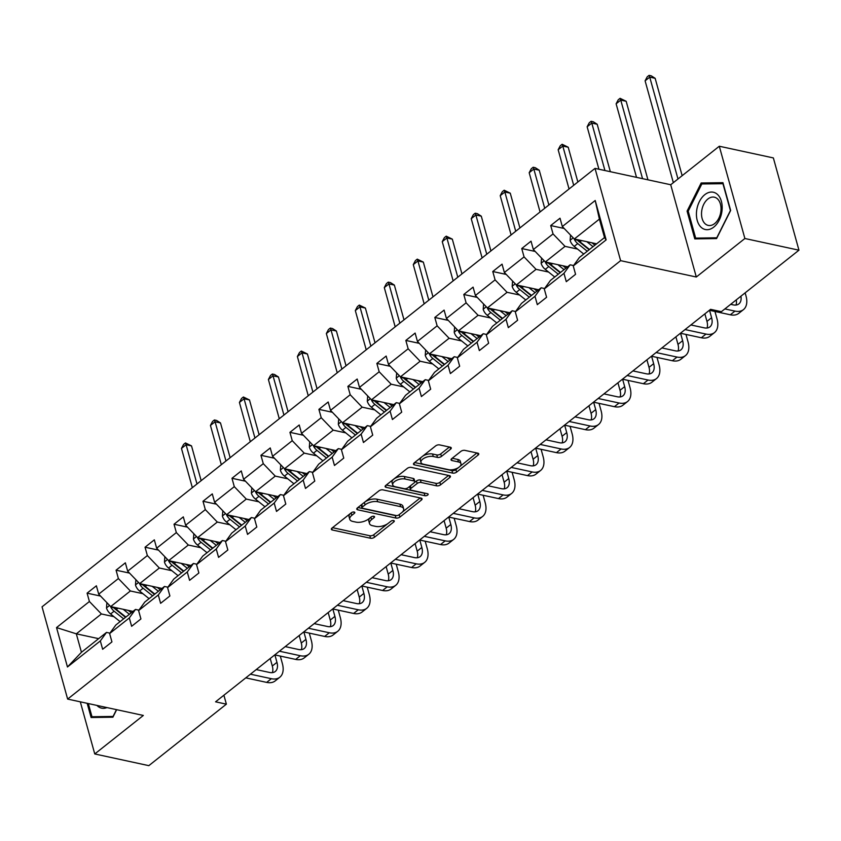 <?xml version="1.0" encoding="UTF-8"?>
<svg xmlns="http://www.w3.org/2000/svg" width="841" height="841" viewBox="0 0 841 841"><rect width="100%" height="100%" fill="white"/><g stroke="black" fill="none" stroke-linecap="round" stroke-linejoin="round"><path stroke-width="1.26" d="M354.135 512.022A2.018 0.946 164.5 0 0 351.38 512.716L332.006 528.074A2.88 1.356 164.5 0 0 331.354 529.304A2.88 1.356 164.5 0 0 332.3 529.977L370.513 538.24A2.88 1.356 164.5 0 0 374.466 537.252L393.83 521.893A2.018 0.946 164.5 0 0 394.292 521.031A2.018 0.946 164.5 0 0 393.62 520.558A2.018 0.946 164.5 0 0 390.865 521.252L388.353 523.239A9.219 4.342 164.5 0 1 375.727 526.392L372.542 525.709A9.219 4.342 164.5 0 1 369.493 523.544A9.219 4.342 164.5 0 1 371.585 519.612L374.087 517.625A2.018 0.946 164.5 0 0 374.55 516.763A2.018 0.946 164.5 0 0 373.877 516.29A2.018 0.946 164.5 0 0 371.123 516.984L368.61 518.971A9.219 4.342 164.5 0 1 355.985 522.124L352.8 521.441A9.219 4.342 164.5 0 1 349.751 519.275A9.219 4.342 164.5 0 1 351.843 515.344L354.345 513.357A2.018 0.946 164.5 0 0 354.807 512.495A2.018 0.946 164.5 0 0 354.135 512.022M450.618 449.126A2.88 1.356 164.5 0 0 451.27 447.896A2.88 1.356 164.5 0 0 450.324 447.223L439.601 444.9A2.88 1.356 164.5 0 0 435.659 445.888L414.14 462.949A2.88 1.356 164.5 0 0 413.488 464.179A2.88 1.356 164.5 0 0 414.445 464.852L452.658 473.115A2.88 1.356 164.5 0 0 456.6 472.127L478.108 455.065A2.88 1.356 164.5 0 0 478.76 453.835A2.88 1.356 164.5 0 0 477.814 453.162L464.863 450.366A2.88 1.356 164.5 0 0 460.921 451.354L451.712 458.65A2.88 1.356 164.5 0 0 451.06 459.88A2.88 1.356 164.5 0 0 452.006 460.553L458.429 461.94A7.706 3.627 164.5 0 1 460.973 463.748A7.706 3.627 164.5 0 1 457.115 468.342A7.706 3.627 164.5 0 1 448.674 469.677L423.517 464.243A7.706 3.627 164.5 0 1 420.973 462.434A7.706 3.627 164.5 0 1 424.842 457.84A7.706 3.627 164.5 0 1 433.273 456.505L437.467 457.409A2.88 1.356 164.5 0 0 441.42 456.421L450.618 449.126L450.082 447.17M696.306 277.015L744.884 238.508L798.95 250.187L773.363 157.929L719.297 146.239L670.719 184.747L595.029 168.389L620.616 260.657L696.306 277.015L670.719 184.747M80.305 701.825L94.76 753.957L143.338 715.449L67.637 699.092L620.616 260.657M94.76 753.957L148.825 765.646L226.376 704.159L223.895 695.213M798.95 250.187L721.399 311.675L710.582 309.341L215.569 701.825L226.376 704.159M382.897 489.861A2.88 1.356 164.5 0 0 378.955 490.85L357.436 507.901A2.88 1.356 164.5 0 0 356.784 509.131A2.88 1.356 164.5 0 0 357.74 509.814L395.953 518.067A2.88 1.356 164.5 0 0 399.895 517.078L421.415 500.027A2.88 1.356 164.5 0 0 422.066 498.797A2.88 1.356 164.5 0 0 421.11 498.124L382.897 489.861M385.788 485.425L407.307 468.374A2.88 1.356 164.5 0 1 411.249 467.386L449.462 475.638A2.88 1.356 164.5 0 1 450.419 476.321A2.88 1.356 164.5 0 1 449.767 477.551L440.558 484.847A2.88 1.356 164.5 0 1 436.605 485.835L421.11 482.482A2.88 1.356 164.5 0 0 417.168 483.47L411.06 488.316A2.88 1.356 164.5 0 0 410.408 489.546A2.88 1.356 164.5 0 0 411.354 490.219L427.491 493.709A2.018 0.946 164.5 0 1 428.153 494.182A2.018 0.946 164.5 0 1 427.144 495.381A2.018 0.946 164.5 0 1 424.936 495.727L386.093 487.328A2.88 1.356 164.5 0 1 385.136 486.655A2.88 1.356 164.5 0 1 385.788 485.425M744.884 238.508L719.297 146.239M573.257 265.956L579.428 257.451L604.511 237.561L606.13 239.895L573.257 265.956L575.57 274.313L566.287 281.672L563.964 273.325L544.274 288.936L546.597 297.283L537.304 304.652L534.992 296.295L515.302 311.906L517.614 320.263L508.332 327.622L506.009 319.275L486.319 334.886L488.642 343.233L479.349 350.602L477.036 342.245L457.346 357.856L459.659 366.213L450.377 373.572L448.053 365.225L428.374 380.836L430.687 389.183L421.394 396.553L419.081 388.195L399.391 403.806L401.704 412.164L392.421 419.522L390.108 411.165L370.418 426.776L372.731 435.133L363.449 442.503L361.125 434.145L341.435 449.756L343.759 458.114L334.466 465.472L332.153 457.115L312.463 472.726L314.776 481.084L305.493 488.442L303.17 480.095L283.48 495.706L285.803 504.053L276.51 511.423L274.198 503.065L254.508 518.676L256.82 527.034L247.538 534.392L245.225 526.045L225.535 541.657L227.848 550.003L218.565 557.373L216.242 549.015L196.552 564.626L198.875 572.984L189.582 580.343L187.27 571.996L167.58 587.607L169.893 595.954L160.61 603.323L158.287 594.965L138.597 610.577L140.92 618.934L131.627 626.293L129.314 617.946L109.624 633.557L111.937 641.904L102.655 649.273L100.331 640.916L67.459 666.987L56.536 627.586L89.409 601.515L87.096 593.157L96.379 585.799L98.702 594.156L118.381 578.545L116.069 570.187L125.362 562.829L127.674 571.176L147.364 555.565L145.051 547.218L154.334 539.848L156.647 548.206L176.337 532.595L174.024 524.237L183.306 516.879L185.63 525.226L205.32 509.614L202.996 501.268L212.289 493.898L214.602 502.256L234.292 486.645L231.979 478.287L241.262 470.928L243.585 479.275L263.275 463.664L260.952 455.317L270.245 447.948L272.558 456.306L292.248 440.695L289.935 432.337L299.217 424.978L301.53 433.325L321.22 417.714L318.907 409.367L328.19 401.998L330.513 410.355L350.203 394.744L347.88 386.387L357.173 379.028L359.485 387.386L379.175 371.775L376.863 363.417L386.145 356.048L388.468 364.405L408.158 348.794L405.835 340.437L415.128 333.078L417.441 341.435L437.131 325.824L434.818 317.467L444.101 310.098L446.424 318.455L466.103 302.844L463.79 294.487L473.084 287.128L475.396 295.485L495.086 279.874L492.773 271.517L502.056 264.158L504.369 272.505L524.059 256.894L521.746 248.547L531.028 241.178L533.352 249.535L553.042 233.924L550.718 225.567L560.011 218.208L562.324 226.555L595.207 200.494L606.13 239.895M595.029 168.389L42.05 606.824L67.637 699.092M567.643 266.797L545.336 261.971L565.026 246.36L577.546 249.062M565.026 246.36L553.042 233.924M545.336 261.971L533.352 249.535M544.274 288.936L550.456 280.421L570.145 264.81L563.964 273.325M573.551 265.546L570.145 264.81M538.671 289.767L516.363 284.941L536.053 269.33L548.563 272.042M536.053 269.33L524.059 256.894M516.363 284.941L504.369 272.505M515.302 311.906L521.483 303.401L541.162 287.79L534.992 296.295M544.579 288.526L541.162 287.79M509.699 312.736L487.381 307.922L507.07 292.311L519.591 295.012M507.07 292.311L495.086 279.874M487.381 307.922L475.396 295.485M486.319 334.886L492.5 326.371L512.19 310.76L506.009 319.275M515.596 311.496L512.19 310.76M480.716 335.717L458.408 330.891L478.098 315.28L490.618 317.993M478.098 315.28L466.103 302.844M458.408 330.891L446.424 318.455M457.346 357.856L463.528 349.351L483.218 333.74L477.036 342.245M486.624 334.476L483.218 333.74M451.743 358.686L429.425 353.872L449.115 338.261L461.635 340.962M449.115 338.261L437.131 325.824M429.425 353.872L417.441 341.435M428.374 380.836L434.545 372.321L454.235 356.71L448.053 365.225M457.641 357.446L454.235 356.71M422.76 381.667L400.453 376.842L420.143 361.231L432.663 363.932M420.143 361.231L408.158 348.794M400.453 376.842L388.468 364.405M399.391 403.806L405.572 395.291L425.262 379.68L419.081 388.195M428.668 380.426L425.262 379.68M393.788 404.637L371.48 399.822L391.17 384.211L403.68 386.913M391.17 384.211L379.175 371.775M371.48 399.822L359.485 387.386M370.418 426.776L376.589 418.271L396.279 402.66L390.108 411.165M399.685 403.396L396.279 402.66M364.805 427.617L342.497 422.792L362.187 407.181L374.708 409.882M362.187 407.181L350.203 394.744M342.497 422.792L330.513 410.355M341.435 449.756L347.617 441.241L367.307 425.63L361.125 434.145M370.713 426.366L367.307 425.63M335.832 450.587L313.525 445.762L333.215 430.15L345.735 432.863M333.215 430.15L321.22 417.714M313.525 445.762L301.53 433.325M312.463 472.726L318.644 464.221L338.334 448.61L332.153 457.115M341.74 449.346L338.334 448.61M306.86 473.567L284.542 468.742L304.232 453.131L316.752 455.833M304.232 453.131L292.248 440.695M284.542 468.742L272.558 456.306M283.48 495.706L289.661 487.191L309.351 471.58L303.17 480.095M312.757 472.316L309.351 471.58M277.877 496.537L255.569 491.712L275.259 476.101L287.78 478.813M275.259 476.101L263.275 463.664M255.569 491.712L243.585 479.275M254.508 518.676L260.689 510.172L280.379 494.561L274.198 503.065M283.785 495.296L280.379 494.561M248.904 519.517L226.597 514.692L246.287 499.081L258.797 501.783M246.287 499.081L234.292 486.645M226.597 514.692L214.602 502.256M225.535 541.657L231.706 533.141L251.396 517.53L245.225 526.045M254.802 518.266L251.396 517.53M219.921 542.487L197.614 537.662L217.304 522.051L229.824 524.763M217.304 522.051L205.32 509.614M197.614 537.662L185.63 525.226M196.552 564.626L202.734 556.122L222.423 540.511L216.242 549.015M225.83 541.247L222.423 540.511M190.949 565.467L168.642 560.642L188.331 545.031L200.841 547.733M188.331 545.031L176.337 532.595M168.642 560.642L156.647 548.206M167.58 587.607L173.761 579.092L193.441 563.481L187.27 571.996M196.847 564.216L193.441 563.481M161.966 588.437L139.659 583.612L159.348 568.001L171.869 570.713M159.348 568.001L147.364 555.565M139.659 583.612L127.674 571.176M138.597 610.577L144.778 602.072L164.468 586.461L158.287 594.965M167.874 587.197L164.468 586.461M132.994 611.407L110.686 606.592L130.376 590.981L142.896 593.683M130.376 590.981L118.381 578.545M110.686 606.592L98.702 594.156M109.624 633.557L115.806 625.042L135.496 609.431L129.314 617.946M138.902 610.167L135.496 609.431M98.628 638.655L76.321 633.83L101.393 613.951L113.913 616.663M101.393 613.951L89.409 601.515M56.536 627.586L76.321 633.83L81.44 652.29L106.513 632.411L100.331 640.916M604.511 237.561L599.391 219.112L574.319 238.991L596.626 243.816M109.919 633.147L106.513 632.411M81.44 652.29L67.459 666.987M574.319 238.991L562.324 226.555M595.207 200.494L599.391 219.112M100.542 596.069L87.096 593.157M129.525 573.099L116.069 570.187M158.497 550.119L145.051 547.218M187.48 527.149L174.024 524.237M216.452 504.169L202.996 501.268M245.425 481.199L231.979 478.287M274.408 458.219L260.952 455.317M303.38 435.249L289.935 432.337M332.363 412.269L318.907 409.367M361.336 389.299L347.88 386.387M390.319 366.319L376.863 363.417M419.291 343.349L405.835 340.437M448.264 320.379L434.818 317.467M477.246 297.399L463.79 294.487M506.219 274.429L492.773 271.517M535.202 251.448L521.746 248.547M564.174 228.479L550.718 225.567M87.17 703.307L91.112 717.52L112.894 717.205L116.657 709.678M687.086 211.102L694.792 238.886L716.574 238.571L730.65 210.46L722.945 182.676L701.163 182.991L687.086 211.102L688.243 211.343M350.539 513.378A9.219 4.342 164.5 0 0 349.068 516.784L349.751 519.275M370.282 517.646A9.219 4.342 164.5 0 0 368.81 521.052L369.493 523.544M332.5 527.675L369.819 535.738A2.88 1.356 164.5 0 0 373.772 534.76L387.659 523.743M402.187 512.232L420.216 497.925M357.94 507.512L395.259 515.575A2.88 1.356 164.5 0 0 396.721 515.596M362.418 506.955A2.018 0.946 164.5 0 0 361.956 507.817A2.018 0.946 164.5 0 0 362.629 508.29L396.164 515.544A2.018 0.946 164.5 0 0 398.928 514.85L401.577 512.758A9.219 4.342 164.5 0 0 403.659 508.826A9.219 4.342 164.5 0 0 400.61 506.66L377.683 501.709A9.219 4.342 164.5 0 0 365.057 504.863L362.418 506.955L361.735 504.495M361.462 504.716A2.018 0.946 164.5 0 0 361.273 505.325L361.956 507.817M403.659 508.826L402.965 506.335A9.219 4.342 164.5 0 0 399.927 504.169L400.61 506.66M365.068 501.856A9.219 4.342 164.5 0 1 376.999 499.207L399.927 504.169M448.568 475.449L439.864 482.356L440.558 484.847M414.518 482.534L416.474 480.978A2.88 1.356 164.5 0 1 420.416 479.99L435.922 483.344A2.88 1.356 164.5 0 0 439.864 482.356M410.04 486.119A2.88 1.356 164.5 0 0 409.714 487.044L410.408 489.546M386.292 485.026L424.242 493.236A2.018 0.946 164.5 0 0 425.325 493.236M405.026 479.013A7.706 3.627 164.5 0 0 396.595 480.348A7.706 3.627 164.5 0 0 392.726 484.931A7.706 3.627 164.5 0 0 395.281 486.739L404.143 488.653A2.88 1.356 164.5 0 0 408.085 487.675L414.192 482.829A2.88 1.356 164.5 0 0 414.844 481.599A2.88 1.356 164.5 0 0 413.898 480.926L405.026 479.013L404.342 476.511A7.706 3.627 164.5 0 0 395.901 477.856A7.706 3.627 164.5 0 0 392.043 482.44L392.726 484.931M414.844 481.599L414.15 479.107A2.88 1.356 164.5 0 0 413.204 478.434L413.898 480.926M404.342 476.511L413.204 478.434M422.666 456.19A7.706 3.627 164.5 0 1 432.589 454.014L436.773 454.918A2.88 1.356 164.5 0 0 440.726 453.93L449.43 447.023M421.478 457.136A7.706 3.627 164.5 0 0 420.29 459.932L420.973 462.434M460.973 463.748L460.29 461.257A7.706 3.627 164.5 0 0 457.746 459.449L458.429 461.94M452.206 458.25L457.746 459.449M414.645 462.55L451.964 470.624A2.88 1.356 164.5 0 0 455.906 469.635L458.597 467.501M459.785 466.555L476.921 452.973M705.357 183.895L701.163 182.991M106.902 602.661L106.502 608.022A7.779 4.583 51.6 0 0 110.592 613.983L120.105 621.636M123.207 609.294L129.388 614.266M128.326 610.408L131.28 612.774M110.613 606.519L110.823 607.149A7.779 4.583 51.6 0 0 114.113 611.186L123.627 618.839M125.519 617.336L114.912 608.81A3.963 2.334 -128.4 0 1 113.934 607.822L110.823 607.149M125.856 617.063L116.342 609.42A7.779 4.583 -128.4 0 1 114.334 607.381M196.994 483.974L186.113 444.731L181.467 448.411L192.347 487.654M181.467 448.411L183.58 444.416L185.441 442.944L191.517 445.898L201.157 480.674M191.517 445.898L186.113 444.731L185.441 442.944M280.305 656.085L282.355 663.507A22.003 12.962 -128.4 0 1 279.811 677.236L275.165 680.926A22.003 12.962 -128.4 0 1 266.681 682.387L245.782 677.867M279.811 677.236A22.003 12.962 -128.4 0 1 271.328 678.698L250.429 674.188M256.232 669.583L269.593 672.464A14.665 8.641 51.6 0 0 275.249 671.496A14.665 8.641 51.6 0 0 276.952 662.34L274.902 654.918M272.379 672.642A14.665 8.641 51.6 0 0 272.305 666.019L270.224 658.492M135.874 579.68L135.485 585.052A7.779 4.583 51.6 0 0 139.564 591.013L149.078 598.655M152.179 586.324L158.371 591.297M157.309 587.428L160.253 589.804M139.595 583.538L139.795 584.18A7.779 4.583 51.6 0 0 143.096 588.216L152.61 595.859M154.492 594.366L143.885 585.83A3.963 2.334 -128.4 0 1 142.907 584.852L139.795 584.18M154.839 594.093L145.325 586.44A7.779 4.583 -128.4 0 1 143.317 584.4M225.966 460.994L215.086 421.762L210.439 425.441L221.33 464.684M210.439 425.441L212.563 421.446L214.413 419.974L216.579 420.437L220.489 422.928L230.14 457.693M220.489 422.928L215.086 421.762L214.413 419.974M164.847 556.71L164.458 562.072A7.779 4.583 51.6 0 0 168.547 568.032L178.061 575.686M181.151 563.344L187.343 568.316M186.281 564.458L189.236 566.823M168.568 560.569L168.768 561.21A7.779 4.583 51.6 0 0 172.069 565.236L181.582 572.889M183.475 571.386L172.857 562.86A3.963 2.334 -128.4 0 1 171.879 561.883L168.768 561.21M183.811 571.123L174.297 563.47A7.779 4.583 -128.4 0 1 172.289 561.431M254.949 438.024L244.069 398.781L239.422 402.461L250.303 441.704M239.422 402.461L241.535 398.466L243.396 396.994L249.472 399.948L259.112 434.723M249.472 399.948L244.069 398.781L243.396 396.994M309.278 633.115L311.338 640.527A22.003 12.962 -128.4 0 1 308.784 654.266L304.137 657.946A22.003 12.962 -128.4 0 1 295.664 659.407L274.755 654.887M308.784 654.266A22.003 12.962 -128.4 0 1 300.3 655.728L279.401 651.207M285.215 646.603L298.576 649.494A14.665 8.641 51.6 0 0 304.232 648.516A14.665 8.641 51.6 0 0 305.935 639.36L303.874 631.948M301.351 649.662A14.665 8.641 51.6 0 0 301.288 643.039L299.196 635.512M338.261 610.145L340.311 617.557A22.003 12.962 -128.4 0 1 337.767 631.286L333.12 634.976A22.003 12.962 -128.4 0 1 324.637 636.437L303.738 631.917M337.767 631.286A22.003 12.962 -128.4 0 1 329.283 632.758L308.384 628.238M314.187 623.633L327.548 626.513A14.665 8.641 51.6 0 0 333.204 625.546A14.665 8.641 51.6 0 0 334.907 616.39L332.847 608.968M330.334 626.692A14.665 8.641 51.6 0 0 330.261 620.069L328.179 612.542M96.915 705.42A19.07 12.52 -77.8 0 0 106.975 707.586M116.478 709.646L113.083 716.437L91.984 716.742L88.326 703.56M95.306 717.468L91.984 716.742M696.6 211.059A19.07 12.52 -77.8 0 0 707.155 229.698A19.07 12.52 -77.8 0 0 722.009 210.692A19.07 12.52 -77.8 0 0 711.444 192.053A19.07 12.52 -77.8 0 0 696.6 211.059M701.657 211.438A14.434 9.482 -77.8 0 0 708.227 225.409A14.434 9.482 -77.8 0 0 720.895 211.154A14.434 9.482 -77.8 0 0 714.324 197.183A14.434 9.482 -77.8 0 0 701.657 211.438M722.934 183.643L730.398 210.565L716.763 237.793L695.665 238.108L688.201 211.186L701.836 183.948L723.228 183.706M698.997 238.823L695.665 238.108M193.829 533.741L193.43 539.102A7.779 4.583 51.6 0 0 197.519 545.063L207.033 552.705M210.134 540.374L216.316 545.346M215.254 541.478L218.208 543.854M197.551 537.599L197.751 538.229A7.779 4.583 51.6 0 0 201.052 542.266L210.565 549.909M212.447 548.416L201.84 539.88A3.963 2.334 -128.4 0 1 200.862 538.902L197.751 538.229M212.794 548.143L203.28 540.49A7.779 4.583 -128.4 0 1 201.272 538.45M283.922 415.044L273.041 375.811L268.395 379.491L279.275 418.734M268.395 379.491L270.518 375.496L272.368 374.024L274.534 374.487L278.445 376.978L288.085 411.743M278.445 376.978L273.041 375.811L272.368 374.024M367.233 587.165L369.294 594.576A22.003 12.962 -128.4 0 1 366.739 608.316L362.093 611.996A22.003 12.962 -128.4 0 1 353.609 613.457L332.71 608.947M366.739 608.316A22.003 12.962 -128.4 0 1 358.255 609.778L337.357 605.257M343.17 600.653L356.531 603.544A14.665 8.641 51.6 0 0 362.187 602.566A14.665 8.641 51.6 0 0 363.88 593.41L361.83 585.998M359.307 603.712A14.665 8.641 51.6 0 0 359.244 597.099L357.152 589.562M222.802 510.76L222.413 516.122A7.779 4.583 51.6 0 0 226.492 522.082L236.006 529.735M239.107 517.394L245.299 522.366M244.237 518.508L247.18 520.873M226.523 514.618L226.723 515.26A7.779 4.583 51.6 0 0 230.024 519.286L239.538 526.939M241.43 525.436L230.812 516.91A3.963 2.334 -128.4 0 1 229.835 515.932L226.723 515.26M241.766 525.173L232.253 517.52A7.779 4.583 -128.4 0 1 230.245 515.48M312.905 392.074L302.014 352.831L297.378 356.521L308.258 395.754M297.378 356.521L299.491 352.516L301.351 351.044L307.428 353.998L317.068 388.773M307.428 353.998L302.014 352.831L301.351 351.044M396.216 564.195L398.266 571.607A22.003 12.962 -128.4 0 1 395.712 585.336L391.076 589.026A22.003 12.962 -128.4 0 1 382.592 590.487L361.693 585.967M395.712 585.336A22.003 12.962 -128.4 0 1 387.238 586.808L366.329 582.287M372.142 577.683L385.504 580.574A14.665 8.641 51.6 0 0 391.16 579.596A14.665 8.641 51.6 0 0 392.863 570.44L390.802 563.018M388.29 580.742A14.665 8.641 51.6 0 0 388.216 574.119L386.124 566.592M251.785 487.791L251.385 493.152A7.779 4.583 51.6 0 0 255.475 499.112L264.989 506.755M268.09 494.424L274.271 499.396M273.209 495.528L276.163 497.904M255.496 491.649L255.706 492.279A7.779 4.583 51.6 0 0 258.996 496.316L268.521 503.959M270.403 502.466L259.795 493.94A3.963 2.334 -128.4 0 1 258.818 492.952L255.706 492.279M270.749 502.193L261.236 494.55A7.779 4.583 -128.4 0 1 259.228 492.511M341.877 369.104L330.997 329.861L326.35 333.541L337.23 372.784M326.35 333.541L328.463 329.546L330.324 328.074L332.489 328.537L336.4 331.028L346.04 365.793M336.4 331.028L330.997 329.861L330.324 328.074M425.189 541.215L427.249 548.637A22.003 12.962 -128.4 0 1 424.694 562.366L420.048 566.046A22.003 12.962 -128.4 0 1 411.564 567.507L390.666 562.997M424.694 562.366A22.003 12.962 -128.4 0 1 416.211 563.827L395.312 559.307M401.115 554.703L414.476 557.594A14.665 8.641 51.6 0 0 420.132 556.616A14.665 8.641 51.6 0 0 421.835 547.459L419.785 540.048M417.262 557.762A14.665 8.641 51.6 0 0 417.189 551.149L415.107 543.612M280.757 464.81L280.368 470.172A7.779 4.583 51.6 0 0 284.447 476.132L293.961 483.785M297.062 471.444L303.254 476.426M302.192 472.558L305.136 474.923M284.479 468.668L284.679 469.31A7.779 4.583 51.6 0 0 287.979 473.336L297.493 480.989M299.375 479.496L288.768 470.96A3.963 2.334 -128.4 0 1 287.79 469.982L284.679 469.31M299.722 479.223L290.208 471.57A7.779 4.583 -128.4 0 1 288.2 469.53M370.849 346.124L359.969 306.881L355.322 310.571L366.213 349.803M355.322 310.571L357.446 306.576L359.296 305.094L365.383 308.058L375.023 342.823M365.383 308.058L359.969 306.881L359.296 305.094M454.161 518.245L456.221 525.657A22.003 12.962 -128.4 0 1 453.667 539.396L449.031 543.076A22.003 12.962 -128.4 0 1 440.547 544.537L419.648 540.017M453.667 539.396A22.003 12.962 -128.4 0 1 445.183 540.858L424.285 536.337M430.098 531.733L443.459 534.624A14.665 8.641 51.6 0 0 449.115 533.646A14.665 8.641 51.6 0 0 450.818 524.49L448.758 517.068M446.235 534.792A14.665 8.641 51.6 0 0 446.172 528.169L444.08 520.642M309.73 441.84L309.341 447.202A7.779 4.583 51.6 0 0 313.43 453.162L322.944 460.815M326.045 448.474L332.227 453.446M331.165 449.578L334.119 451.953M313.451 445.698L313.661 446.329A7.779 4.583 51.6 0 0 316.952 450.366L326.466 458.009M328.358 456.516L317.751 447.99A3.963 2.334 -128.4 0 1 316.773 447.002L313.661 446.329M328.694 456.243L319.181 448.6A7.779 4.583 -128.4 0 1 317.173 446.56M399.832 323.154L388.952 283.911L384.305 287.59L395.186 326.834M384.305 287.59L386.418 283.596L388.279 282.124L390.445 282.587L394.355 285.078L403.995 319.843M394.355 285.078L388.952 283.911L388.279 282.124M483.144 495.265L485.194 502.687A22.003 12.962 -128.4 0 1 482.65 516.416L478.003 520.095A22.003 12.962 -128.4 0 1 469.52 521.557L448.621 517.047M482.65 516.416A22.003 12.962 -128.4 0 1 474.166 517.877L453.267 513.357M459.07 508.752L472.432 511.643A14.665 8.641 51.6 0 0 478.087 510.666A14.665 8.641 51.6 0 0 479.791 501.509L477.73 494.098M475.218 511.812A14.665 8.641 51.6 0 0 475.144 505.199L473.062 497.662M338.713 418.86L338.324 424.232A7.779 4.583 51.6 0 0 342.403 430.182L351.916 437.835M355.018 425.493L361.21 430.476M360.148 426.608L363.091 428.973M342.434 422.718L342.634 423.359A7.779 4.583 51.6 0 0 345.935 427.386L355.449 435.039M357.33 433.546L346.723 425.01A3.963 2.334 -128.4 0 1 345.746 424.032L342.634 423.359M357.677 433.273L348.163 425.62A7.779 4.583 -128.4 0 1 346.156 423.58M428.805 300.174L417.924 260.931L413.278 264.621L424.158 303.853M413.278 264.621L415.401 260.626L417.252 259.144L423.328 262.108L432.978 296.873M423.328 262.108L417.924 260.931L417.252 259.144M512.116 472.295L514.177 479.706A22.003 12.962 -128.4 0 1 511.622 493.446L506.976 497.126A22.003 12.962 -128.4 0 1 498.492 498.587L477.593 494.066M511.622 493.446A22.003 12.962 -128.4 0 1 503.139 494.907L482.24 490.387M488.053 485.783L501.415 488.674A14.665 8.641 51.6 0 0 507.07 487.696A14.665 8.641 51.6 0 0 508.763 478.54L506.713 471.128M504.19 488.842A14.665 8.641 51.6 0 0 504.127 482.219L502.035 474.692M367.685 395.89L367.296 401.252A7.779 4.583 51.6 0 0 371.375 407.212L380.899 414.865M383.99 402.524L390.182 407.496M389.12 403.627L392.064 406.003M371.407 399.748L371.606 400.379A7.779 4.583 51.6 0 0 374.907 404.416L384.421 412.058M386.313 410.566L375.696 402.04A3.963 2.334 -128.4 0 1 374.718 401.052L371.606 400.379M386.65 410.292L377.136 402.65A7.779 4.583 -128.4 0 1 375.128 400.61M457.788 277.204L446.897 237.961L442.261 241.64L453.141 280.883M442.261 241.64L444.374 237.646L446.235 236.174L452.311 239.128L461.951 273.893M452.311 239.128L446.897 237.961L446.235 236.174M396.668 372.91L396.269 378.282A7.779 4.583 51.6 0 0 400.358 384.242L409.872 391.885M412.973 379.543L419.154 384.526M418.093 380.658L421.047 383.023M400.379 376.768L400.589 377.409A7.779 4.583 51.6 0 0 403.89 381.436L413.404 389.089M415.286 387.596L404.679 379.06A3.963 2.334 -128.4 0 1 403.701 378.082L400.589 377.409M415.633 387.323L406.119 379.669A7.779 4.583 -128.4 0 1 404.111 377.63M486.76 254.224L475.88 214.991L471.233 218.671L482.114 257.903M471.233 218.671L473.346 214.676L475.207 213.204L477.373 213.667L481.283 216.158L490.923 250.923M481.283 216.158L475.88 214.991L475.207 213.204M425.641 349.94L425.252 355.301A7.779 4.583 51.6 0 0 429.33 361.262L438.844 368.915M441.945 356.573L448.137 361.546M447.076 357.677L450.019 360.053M429.362 353.798L429.562 354.429A7.779 4.583 51.6 0 0 432.863 358.466L442.377 366.108M444.269 364.616L433.651 356.09A3.963 2.334 -128.4 0 1 432.673 355.102L429.562 354.429M444.605 364.342L435.091 356.7A7.779 4.583 -128.4 0 1 433.083 354.66M515.733 231.254L504.852 192.011L500.216 195.69L511.097 234.933M500.216 195.69L502.329 191.695L504.19 190.224L510.266 193.178L519.906 227.943M510.266 193.178L504.852 192.011L504.19 190.224M454.624 326.96L454.224 332.332A7.779 4.583 51.6 0 0 458.313 338.292L467.827 345.935M470.928 333.604L477.11 338.576M476.048 334.707L479.002 337.073M458.334 330.818L458.545 331.459A7.779 4.583 51.6 0 0 461.835 335.485L471.349 343.139M473.241 341.646L462.634 333.11A3.963 2.334 -128.4 0 1 461.656 332.132L458.545 331.459M473.588 341.372L464.064 333.719A7.779 4.583 -128.4 0 1 462.056 331.68M544.716 208.274L533.835 169.041L529.189 172.72L540.069 211.953M529.189 172.72L531.302 168.726L533.162 167.254L535.328 167.716L539.239 170.208L548.879 204.973M539.239 170.208L533.835 169.041L533.162 167.254M483.596 303.99L483.207 309.351A7.779 4.583 51.6 0 0 487.286 315.312L496.8 322.965M499.901 310.623L506.093 315.596M505.031 311.727L507.975 314.103M487.317 307.848L487.517 308.479A7.779 4.583 51.6 0 0 490.818 312.516L500.332 320.169M502.214 318.665L491.607 310.14A3.963 2.334 -128.4 0 1 490.629 309.152L487.517 308.479M502.561 318.392L493.047 310.75A7.779 4.583 -128.4 0 1 491.039 308.71M573.688 185.304L562.808 146.061L558.161 149.74L569.052 188.983M558.161 149.74L560.285 145.745L562.135 144.274L568.211 147.228L577.862 182.003M568.211 147.228L562.808 146.061L562.135 144.274M512.568 281.01L512.18 286.382A7.779 4.583 51.6 0 0 516.269 292.342L525.783 299.985M528.884 287.654L535.065 292.626M534.003 288.757L536.957 291.133M516.29 284.868L516.49 285.509A7.779 4.583 51.6 0 0 519.791 289.535L529.304 297.188M531.197 295.696L520.579 287.159A3.963 2.334 -128.4 0 1 519.601 286.182L516.49 285.509M531.533 295.422L522.019 287.769A7.779 4.583 -128.4 0 1 520.011 285.73M604.942 170.534L591.791 123.091L587.144 126.77L598.918 169.23M587.144 126.77L589.257 122.775L591.118 121.304L593.283 121.766L597.194 124.258L610.345 171.701M597.194 124.258L591.791 123.091L591.118 121.304M541.099 449.315L543.149 456.737A22.003 12.962 -128.4 0 1 540.605 470.466L535.959 474.145A22.003 12.962 -128.4 0 1 527.475 475.607L506.576 471.097M540.605 470.466A22.003 12.962 -128.4 0 1 532.122 471.927L511.223 467.417M517.026 462.802L530.387 465.693A14.665 8.641 51.6 0 0 536.043 464.716A14.665 8.641 51.6 0 0 537.746 455.57L535.685 448.148M533.173 465.861A14.665 8.641 51.6 0 0 533.099 459.249L531.018 451.722M570.072 426.345L572.132 433.756A22.003 12.962 -128.4 0 1 569.578 447.496L564.931 451.175A22.003 12.962 -128.4 0 1 556.448 452.637L535.549 448.116M569.578 447.496A22.003 12.962 -128.4 0 1 561.094 448.957L540.195 444.437M545.998 439.832L559.37 442.723A14.665 8.641 51.6 0 0 565.026 441.746A14.665 8.641 51.6 0 0 566.718 432.589L564.668 425.178M562.145 442.892A14.665 8.641 51.6 0 0 562.082 436.269L559.99 428.742M599.044 403.365L601.105 410.786A22.003 12.962 -128.4 0 1 598.55 424.516L593.914 428.195A22.003 12.962 -128.4 0 1 585.431 429.667L564.532 425.147M598.55 424.516A22.003 12.962 -128.4 0 1 590.067 425.977L569.168 421.467M574.981 416.863L588.343 419.743A14.665 8.641 51.6 0 0 593.998 418.776A14.665 8.641 51.6 0 0 595.701 409.62L593.641 402.198M591.128 419.911A14.665 8.641 51.6 0 0 591.055 413.299L588.963 405.772M628.027 380.395L630.077 387.806A22.003 12.962 -128.4 0 1 627.533 401.546L622.887 405.225A22.003 12.962 -128.4 0 1 614.403 406.687L593.504 402.166M627.533 401.546A22.003 12.962 -128.4 0 1 619.05 403.007L598.151 398.487M603.954 393.882L617.315 396.773A14.665 8.641 51.6 0 0 622.971 395.796A14.665 8.641 51.6 0 0 624.674 386.639L622.624 379.228M620.101 396.941A14.665 8.641 51.6 0 0 620.027 390.319L617.946 382.792M657 357.414L659.06 364.836A22.003 12.962 -128.4 0 1 656.506 378.566L651.859 382.256A22.003 12.962 -128.4 0 1 643.386 383.717L622.477 379.196M656.506 378.566A22.003 12.962 -128.4 0 1 648.022 380.027L627.123 375.517M632.937 370.913L646.298 373.793A14.665 8.641 51.6 0 0 651.954 372.826A14.665 8.641 51.6 0 0 653.657 363.669L651.596 356.248M649.073 373.961A14.665 8.641 51.6 0 0 649.01 367.349L646.918 359.822M685.983 334.445L688.033 341.856A22.003 12.962 -128.4 0 1 685.489 355.596L680.842 359.275A22.003 12.962 -128.4 0 1 672.358 360.736L651.46 356.216M685.489 355.596A22.003 12.962 -128.4 0 1 677.005 357.057L656.106 352.537M661.909 347.932L675.27 350.823A14.665 8.641 51.6 0 0 680.926 349.845A14.665 8.641 51.6 0 0 682.629 340.689L680.569 333.278M678.056 350.991A14.665 8.641 51.6 0 0 677.983 344.368L675.901 336.842M541.551 258.04L541.152 263.401A7.779 4.583 51.6 0 0 545.241 269.362L554.755 277.015M557.856 264.673L564.038 269.646M562.976 265.788L565.93 268.153M545.273 261.898L545.473 262.529A7.779 4.583 51.6 0 0 548.774 266.565L558.287 274.219M560.169 272.715L549.562 264.19A3.963 2.334 -128.4 0 1 548.584 263.201L545.473 262.529M560.516 272.452L551.002 264.799A7.779 4.583 -128.4 0 1 548.994 262.76M642.545 178.66L620.763 100.111L616.117 103.79L636.521 177.356M616.117 103.79L618.24 99.795L620.09 98.323L626.167 101.277L647.948 179.827M626.167 101.277L620.763 100.111L620.09 98.323M714.955 311.464L717.016 318.886A22.003 12.962 -128.4 0 1 714.461 332.615L709.815 336.305A22.003 12.962 -128.4 0 1 701.331 337.767L680.432 333.246M714.461 332.615A22.003 12.962 -128.4 0 1 705.977 334.077L685.079 329.567M690.892 324.962L704.253 327.843A14.665 8.641 51.6 0 0 709.909 326.876A14.665 8.641 51.6 0 0 711.602 317.719L709.552 310.297M707.029 328.022A14.665 8.641 51.6 0 0 706.966 321.399L704.874 313.872M570.524 235.059L570.135 240.431A7.779 4.583 51.6 0 0 574.214 246.392L583.728 254.035M586.829 241.703L593.021 246.676M591.959 242.807L594.902 245.183M574.245 238.918L574.445 239.559A7.779 4.583 51.6 0 0 577.746 243.596L587.26 251.238M589.152 249.745L578.534 241.209A3.963 2.334 -128.4 0 1 577.557 240.232L574.445 239.559M589.488 249.472L579.975 241.819A7.779 4.583 -128.4 0 1 577.967 239.78M677.983 178.986L649.736 77.141L645.1 80.82L673.347 182.676M645.1 80.82L647.213 76.825L649.073 75.354L651.228 75.816L655.15 78.308L682.156 175.685M655.15 78.308L649.736 77.141L649.073 75.354M745.137 292.857L745.988 295.906A22.003 12.962 -128.4 0 1 743.433 309.646L738.797 313.325A22.003 12.962 -128.4 0 1 730.314 314.786L709.415 310.266M743.433 309.646A22.003 12.962 -128.4 0 1 734.96 311.107L724.868 308.931M730.682 304.326L733.226 304.873A14.665 8.641 51.6 0 0 738.882 303.895A14.665 8.641 51.6 0 0 740.921 296.2M736.012 305.041A14.665 8.641 51.6 0 0 736.274 299.89M351.16 512.884L351.843 515.344M373.709 516.258L374.087 517.625M370.902 517.152L371.585 519.612M393.451 520.526L393.83 521.893M373.772 534.76L374.466 537.252M369.819 535.738L370.513 538.24M331.817 528.232L332.3 529.977M353.966 511.99L354.345 513.357M420.868 498.072L421.415 500.027M399.212 514.629L399.895 517.078M395.259 515.575L395.953 518.067M357.257 508.069L357.74 509.814M376.999 499.207L377.683 501.709M364.374 502.403L365.057 504.863M449.22 475.585L449.767 477.551M435.922 483.344L436.605 485.835M420.416 479.99L421.11 482.482M416.474 480.978L417.168 483.47M410.376 485.856L411.06 488.316M424.242 493.236L424.936 495.727M385.609 485.583L386.093 487.328M440.726 453.93L441.42 456.421M436.773 454.918L437.467 457.409M432.589 454.014L433.273 456.505M451.522 458.808L452.006 460.553M477.572 453.11L478.108 455.065M455.906 469.635L456.6 472.127M451.964 470.624L452.658 473.115M413.961 463.107L414.445 464.852M109.572 605.436L106.513 607.864M114.113 611.186L110.592 613.983M117.94 608.159L116.342 609.42M266.681 682.387L271.328 678.698M272.305 666.019L276.952 662.34M138.555 582.466L135.496 584.884M143.096 588.216L139.564 591.013M146.912 585.178L145.325 586.44M167.527 559.486L164.468 561.914M172.069 565.236L168.547 568.032M175.895 562.208L174.297 563.47M295.664 659.407L300.3 655.728M301.288 643.039L305.935 639.36M324.637 636.437L329.283 632.758M330.261 620.069L334.907 616.39M196.5 536.516L193.441 538.934M201.052 542.266L197.519 545.063M204.868 539.228L203.28 540.49M353.609 613.457L358.255 609.778M359.244 597.099L363.88 593.41M225.483 513.536L222.423 515.964M230.024 519.286L226.492 522.082M233.84 516.258L232.253 517.52M382.592 590.487L387.238 586.808M388.216 574.119L392.863 570.44M254.455 490.566L251.396 492.994M258.996 496.316L255.475 499.112M262.823 493.289L261.236 494.55M411.564 567.507L416.211 563.827M417.189 551.149L421.835 547.459M283.438 467.585L280.379 470.014M287.979 473.336L284.447 476.132M291.795 470.308L290.208 471.57M440.547 544.537L445.183 540.858M446.172 528.169L450.818 524.49M312.41 444.616L309.351 447.044M316.952 450.366L313.43 453.162M320.778 447.338L319.181 448.6M469.52 521.557L474.166 517.877M475.144 505.199L479.791 501.509M341.393 421.635L338.334 424.064M345.935 427.386L342.403 430.182M349.751 424.358L348.163 425.62M498.492 498.587L503.139 494.907M504.127 482.219L508.763 478.54M370.366 398.666L367.307 401.094M374.907 404.416L371.375 407.212M378.734 401.388L377.136 402.65M399.338 375.685L396.279 378.114M403.89 381.436L400.358 384.242M407.706 378.408L406.119 379.669M428.321 352.715L425.262 355.144M432.863 358.466L429.33 361.262M436.679 355.438L435.091 356.7M457.294 329.746L454.235 332.163M461.835 335.485L458.313 338.292M465.662 332.458L464.064 333.719M486.277 306.765L483.218 309.194M490.818 312.516L487.286 315.312M494.634 309.488L493.047 310.75M515.249 283.795L512.19 286.213M519.791 289.535L516.269 292.342M523.617 286.508L522.019 287.769M527.475 475.607L532.122 471.927M533.099 459.249L537.746 455.57M556.448 452.637L561.094 448.957M562.082 436.269L566.718 432.589M585.431 429.667L590.067 425.977M591.055 413.299L595.701 409.62M614.403 406.687L619.05 403.007M620.027 390.319L624.674 386.639M643.386 383.717L648.022 380.027M649.01 367.349L653.657 363.669M672.358 360.736L677.005 357.057M677.983 344.368L682.629 340.689M544.222 260.815L541.162 263.244M548.774 266.565L545.241 269.362M552.59 263.538L551.002 264.799M701.331 337.767L705.977 334.077M706.966 321.399L711.602 317.719M573.205 237.845L570.145 240.263M577.746 243.596L574.214 246.392M581.562 240.558L579.975 241.819M730.314 314.786L734.96 311.107"/></g></svg>
